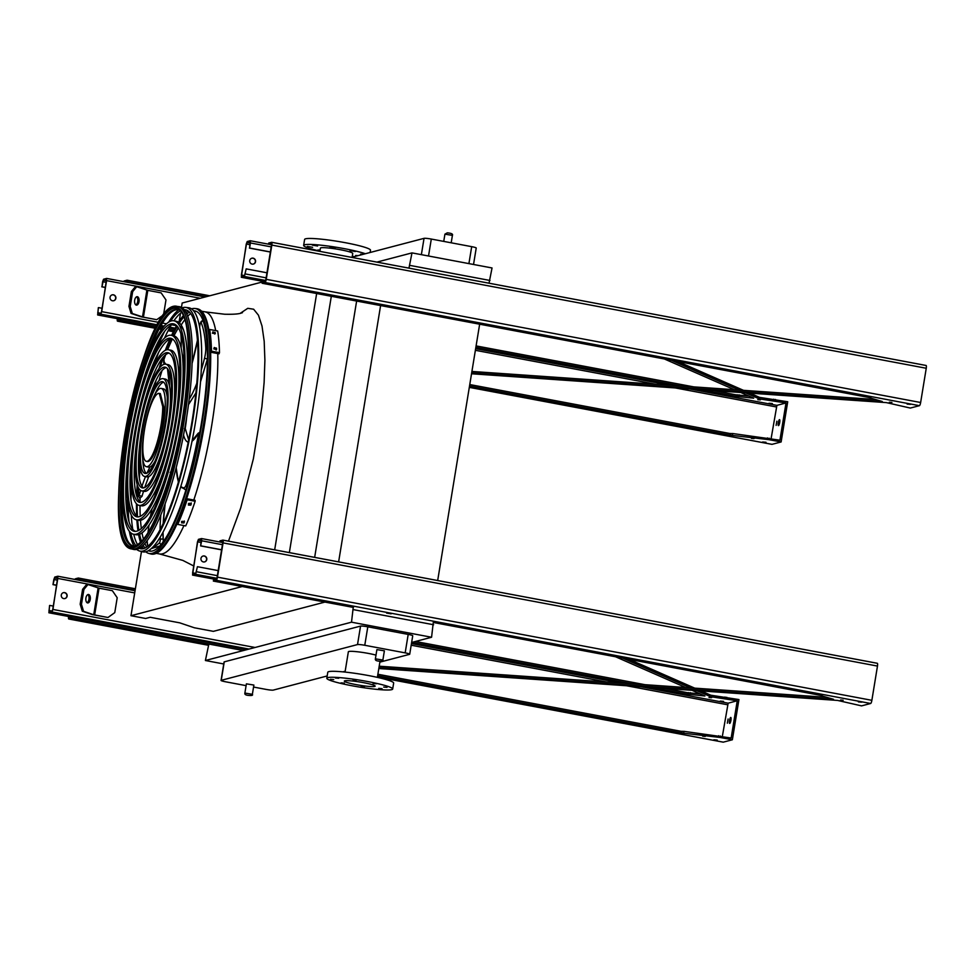 <?xml version="1.0" encoding="UTF-8"?>
<svg xmlns="http://www.w3.org/2000/svg" width="975" height="975" viewBox="0 0 975 975"><rect width="100%" height="100%" fill="white"/><g stroke="black" fill="none" stroke-linecap="round" stroke-linejoin="round"><path stroke-width="1.46" d="M351.634 257.339L424.04 238.351A6.069 0.622 9.3 0 1 431.303 239.058L471.693 246.663A6.069 0.622 9.3 0 1 476.227 248.028L473.533 264.481M408.964 268.137L411.986 252.891L376.898 262.104M411.986 252.891L492.046 267.967L489.023 283.201M324.943 602.075L213.354 631.349L194.366 627.778L179.741 622.842L150.199 617.285L145.641 618.479L130.967 615.712L242.275 586.511M338.63 561.88L380.603 305.553M437.678 580.527L479.651 324.2M314.657 557.371L356.631 301.043M289.343 552.606L331.317 296.278M274.67 549.851L316.656 293.524M181.46 307.381L182.179 303.018L262.336 281.982M130.967 615.712L141.485 551.509M141.923 548.84L142.265 546.78M179.181 321.323L180.521 313.158M411.633 642.476L431.572 637.248L433.436 621.197M409.939 265.407L489.986 280.471M208.857 644.036L205.396 660.514L351.512 622.184L353.377 606.121M353.559 609.668L433.619 624.743M209.698 641.672L209.369 642.598M205.396 660.514L223.762 663.975M224.262 661.854L221.24 680.318A6.069 0.622 -170.7 0 0 221.057 680.428L224.079 661.964A6.069 0.622 9.3 0 1 224.262 661.854L360.543 626.096A6.069 0.622 9.3 0 1 367.807 626.815L408.196 634.408A6.069 0.622 9.3 0 1 412.73 635.773L409.707 654.237A6.069 0.622 -170.7 0 0 405.173 652.872L408.196 634.408M351.512 622.184L431.572 637.248M409.707 654.237A6.069 0.622 -170.7 0 1 409.537 654.347L379.86 662.135M345.174 671.239L342.822 671.848M327.186 675.955L273.256 690.105A6.069 0.622 -170.7 0 1 265.992 689.386L253.549 687.046M367.807 626.815L364.772 645.279L405.173 652.872M221.24 680.318L357.52 644.56L360.543 626.096M246.102 685.644L225.603 681.793A6.069 0.622 -170.7 0 1 221.057 680.428M376.898 649.606L384.382 650.825L382.87 660.063L375.387 658.832L376.898 649.606M246.395 683.841L253.878 685.059L252.367 694.297L244.883 693.067L246.395 683.841M345.04 672.068L348.355 651.787A16.38 1.682 9.3 0 1 358.483 651.885A16.38 1.682 9.3 0 1 375.997 655.102M364.772 645.279A6.069 0.622 -170.7 0 0 357.52 644.56M352.121 257.217L352.743 253.427A16.38 1.682 -170.7 0 0 338.678 249.429A16.38 1.682 -170.7 0 0 320.885 247.821A16.38 1.682 -170.7 0 0 320.409 248.137L319.873 251.367M370.11 252.488L370.488 250.222A33.369 3.425 -170.7 0 0 341.823 242.068A33.369 3.425 -170.7 0 0 305.589 238.802A33.369 3.425 -170.7 0 0 304.614 239.436L303.639 245.383A33.369 3.425 -170.7 0 0 319.922 251.087M365.345 253.744A33.369 3.425 -170.7 0 0 332.219 246.626A33.369 3.425 -170.7 0 0 304.614 244.762A33.369 3.425 -170.7 0 0 303.639 245.383M352.255 256.376A33.369 3.425 -170.7 0 0 354.473 256.596M329.964 246.833L335.266 247.76L329.964 246.833M349.976 250.599L355.29 251.526L349.976 250.599M363.017 254.353L360.604 254.183L361.774 254.682M358.032 255.657L355.631 255.487L356.801 255.986M320.08 250.112L317.862 250.027L319.995 250.66M307.308 246.395L312.622 247.321L307.308 246.395M312.28 245.091L317.594 246.017L312.28 245.091M356.021 684.608A15.624 1.609 9.3 0 1 344.321 681.098A15.624 1.609 9.3 0 1 360.007 682.037A15.624 1.609 9.3 0 1 375.168 686.156A15.624 1.609 9.3 0 1 356.021 684.608M344.382 683.146L341.031 682.878L344.382 683.146M364.394 686.912L361.055 686.644L364.394 686.912M382.066 688.655L378.727 688.387L382.066 688.655M387.051 687.351L383.699 687.082L387.051 687.351M376.411 683.767L373.072 683.487L376.411 683.767M356.399 680.002L353.048 679.721L356.399 680.002M338.727 678.259L335.376 677.991L338.727 678.259M333.742 679.563L330.403 679.295L333.742 679.563M351.792 685.717A33.369 3.425 9.3 0 1 326.808 678.234A33.369 3.425 9.3 0 1 360.299 680.245A33.369 3.425 9.3 0 1 392.681 689.02A33.369 3.425 9.3 0 1 351.792 685.717M326.808 678.234L327.783 672.275A33.369 3.425 9.3 0 1 361.274 674.286A33.369 3.425 9.3 0 1 393.656 683.061L392.681 689.02M253.305 264.103A3.035 2.937 75.3 0 0 252.915 258.217A3.035 2.937 75.3 0 0 251.769 258.241M246.248 244.067L241.3 277.278L244.396 276.486L246.188 268.881L244.542 275.584L241.471 276.388L241.386 274.987L246.456 244.018L247.065 242.434L250.136 241.629L249.6 248.04L250.441 242.97L250.246 240.74L247.211 241.544L246.248 244.067M253.134 258.168A3.035 2.937 -104.7 0 1 253.415 264.079A3.035 2.937 -104.7 0 1 249.795 261.885A3.035 2.937 -104.7 0 1 253.134 258.168M270.368 251.94L249.6 248.04M270.355 252.038L249.393 248.089M266.955 272.793L246.188 268.881M156.756 319.678L141.217 316.826L131.052 313.402L128.944 306.394L130.223 306.528L132.332 313.523L143.423 317.18L156.756 319.678L163.544 314.815L165.982 299.934L161.143 292.878L147.81 290.367L143.423 317.18M113.453 294.816A3.035 2.937 -104.7 0 1 113.734 300.727A3.035 2.937 -104.7 0 1 110.114 298.533A3.035 2.937 -104.7 0 1 113.453 294.816M101.705 311.634L106.653 278.423L103.557 279.228L102.594 281.763L101.973 286.772L103.411 280.118L106.482 279.325L106.567 280.715L101.498 311.695L100.888 313.28L97.817 314.072L98.353 307.673L97.646 314.962L100.742 314.169L101.705 311.634L158.986 322.42M113.624 300.751A3.035 2.937 75.3 0 0 113.234 294.864A3.035 2.937 75.3 0 0 112.088 294.889M123.228 319.398L126.726 320.056M102.058 308.271L98.56 307.613M105.471 287.43L101.973 286.772M105.446 287.515L101.766 286.821M135.805 304.882A4.253 2.243 95.6 0 0 137.731 301.507A4.253 2.243 95.6 0 0 136.61 296.79M131.381 291.513L135.44 286.589L136.732 286.723L132.661 291.635L131.381 291.513L128.944 306.394M132.661 291.635L130.223 306.528M139.011 301.628A4.253 2.243 95.6 0 0 137.268 296.68A4.253 2.243 95.6 0 0 134.623 300.678A4.253 2.243 95.6 0 0 136.427 305.126A4.253 2.243 95.6 0 0 139.011 301.628M136.732 286.723L147.81 290.367M132.332 313.523L131.052 313.402M107.981 617.492L92.454 614.64L82.29 611.203L80.169 604.207L81.461 604.342L83.57 611.337L93.734 614.762L107.981 617.492L114.77 612.629L117.207 597.736L112.369 590.692L99.048 588.181L94.66 614.981M64.679 592.617A3.035 2.937 -104.7 0 1 64.959 598.54A3.035 2.937 -104.7 0 1 61.352 596.347A3.035 2.937 -104.7 0 1 64.679 592.617M52.942 609.448L57.878 576.237L54.795 577.042L53.82 579.577L52.991 584.634L54.649 577.931L57.72 577.139L57.793 578.528L52.723 609.497L52.114 611.081L49.043 611.886L49.579 605.487L48.884 612.775L51.968 611.983L52.942 609.448L255.048 647.485M64.85 598.565A3.035 2.937 75.3 0 0 64.46 592.678A3.035 2.937 75.3 0 0 63.314 592.702M74.453 617.212L77.951 617.87M53.284 606.084L49.798 605.426M56.696 585.232L53.211 584.573M56.684 585.329L52.991 584.634M87.043 602.696A4.253 2.243 95.6 0 0 88.957 599.32A4.253 2.243 95.6 0 0 87.835 594.604M82.607 589.314L86.678 584.403L87.957 584.537L83.899 589.448L82.607 589.314L80.169 604.207M83.899 589.448L81.461 604.342M90.236 599.442A4.253 2.243 95.6 0 0 88.493 594.482A4.253 2.243 95.6 0 0 85.849 598.492A4.253 2.243 95.6 0 0 87.665 602.94A4.253 2.243 95.6 0 0 90.236 599.442M87.957 584.537L99.048 588.181M83.57 611.337L82.29 611.203M204.531 561.917A3.035 2.937 75.3 0 0 204.141 556.03A3.035 2.937 75.3 0 0 202.995 556.055M197.474 541.881L192.538 575.092L195.622 574.287L197.425 566.694L195.768 573.398L192.697 574.202L192.623 572.8L197.693 541.832L198.303 540.247L201.374 539.443L200.618 545.903L201.667 540.784L201.533 538.553L198.449 539.346L197.474 541.881M204.36 555.982A3.035 2.937 -104.7 0 1 204.64 561.893A3.035 2.937 -104.7 0 1 201.033 559.699A3.035 2.937 -104.7 0 1 204.36 555.982M214.768 579.272L192.538 575.092L214.805 579.272M221.605 549.754L200.838 545.842M221.593 549.851L200.618 545.903M218.193 570.607L197.425 566.694M771.128 438.543L776.904 405.356L786.008 402.967L779.915 440.2L732.737 433.534L730.117 433.619L729.873 435.118L469.511 386.112M730.117 433.619L469.755 384.625M471.534 373.766L886.385 402.614L910.321 408.062L919.437 405.673A3.035 0.683 -79.3 0 0 920.644 402.504L926.25 368.258A3.035 0.683 -79.3 0 0 926.092 365.467A3.035 0.683 -79.3 0 0 926.018 365.467L271.745 242.324M745.546 392.827L759.367 398.897L759.61 397.398L787.715 401.761L781.121 441.955L772.017 444.344L469.304 387.367L771.944 444.356A3.035 0.683 -79.3 0 0 772.017 444.344M759.367 398.897L786.008 402.967M776.124 425.38L776.856 421.2L776.124 425.38M778.501 425.6A3.035 0.683 -79.3 0 0 779.683 422.589A3.035 0.683 -79.3 0 0 779.549 419.64A3.035 0.683 -79.3 0 0 778.318 422.504A3.035 0.683 -79.3 0 0 778.428 425.612A3.035 0.683 -79.3 0 0 778.501 425.6M174.708 329.087L169.479 328.1M163.434 326.966L160.509 326.418M157.085 325.772L120.742 318.935L117.817 319.69L117.683 318.74M156.341 327.161L120.498 320.422L120.742 318.935M173.977 330.488L168.724 329.489M162.374 328.295L159.754 327.807M700.623 389.695L736.21 396.398L736.454 394.912L713.554 390.597M693.786 386.88L476.092 345.906M209.759 295.778L127.091 280.215L124.191 280.971A3.035 0.683 -79.3 0 0 123.691 281.629M206.359 296.668L126.847 281.702L127.091 280.215M680.855 385.978L475.849 347.393M671.446 360.299L739.184 390.037M269.332 244.323L271.403 243.787L271.477 245.176L265.87 279.435L265.261 281.007L262.373 281.775L262.129 283.262L265.017 282.506A3.035 0.683 -79.3 0 0 266.236 279.337L271.842 245.091A3.035 0.683 -79.3 0 0 271.684 242.3A3.035 0.683 -79.3 0 0 271.611 242.3L268.71 243.055L268.527 244.177M736.21 396.398L753.699 398.178L740.732 392.486M734.382 389.707L664.365 358.971M125.678 282.007L126.847 281.702M772.322 403.553L768.97 403.284L772.322 403.553M133.356 283.457L129.614 282.75M760.39 399.872L757.782 399.665L760.39 399.872M874.928 399.482L471.912 371.451M870.858 397.837L262.129 283.262M870.809 398.141L882.277 401.493L471.668 372.938M117.329 318.679A3.035 0.683 -79.3 0 0 117.536 321.177A3.035 0.683 -79.3 0 0 117.609 321.177L120.498 320.422M769.153 438.165L768.909 439.664L781.121 441.955M768.909 439.664L729.873 435.118M754.053 438.592L751.445 438.384L754.053 438.592M765.984 442.272L762.633 441.992L765.984 442.272M125.409 321.75L122.618 321.518L125.409 321.75M910.504 404.357L907.152 404.077L910.504 404.357M500.699 327.381L498.091 327.173L500.699 327.381M269.929 283.835L267.138 283.603L269.929 283.835M490.193 325.297L487.415 325.065L490.193 325.297M438.177 315.498L435.398 315.278L438.177 315.498M891.918 402.419L889.322 402.212L891.918 402.419M677.82 361.506L743.511 390.341M749.86 393.12L759.61 397.398M736.454 394.912L748.837 396.045M722.353 736.357L728.142 703.17L737.246 700.781L731.152 738.014L683.975 731.348L681.342 731.433L681.098 732.92L377.63 675.809M681.342 731.433L377.873 674.31M378.824 668.521L837.61 700.428L861.559 705.876L870.663 703.487A3.035 0.683 -79.3 0 0 871.869 700.318L877.476 666.071A3.035 0.683 -79.3 0 0 877.317 663.28A3.035 0.683 -79.3 0 0 877.244 663.28L222.983 540.138M696.772 690.641L710.592 696.698L710.836 695.212L738.94 699.562L732.359 739.769L723.255 742.158L377.423 677.064L723.182 742.158A3.035 0.683 -79.3 0 0 723.255 742.158M710.592 696.698L737.246 700.781M246.821 649.642L71.979 616.736L69.054 617.504L68.908 616.553M826.154 697.283L379.202 666.205M220.557 542.137L222.592 541.6L222.714 542.99L217.108 577.237L216.499 578.821L213.61 579.589L213.367 581.076L216.255 580.308A3.035 0.683 -79.3 0 0 217.462 577.151L223.068 542.892A3.035 0.683 -79.3 0 0 222.909 540.101A3.035 0.683 -79.3 0 0 222.836 540.113L219.948 540.869L219.765 541.978M622.684 658.113L690.422 687.85M651.861 687.509L687.436 694.212L704.925 695.992L691.97 690.3M685.62 687.509L615.603 656.784M632.08 683.792L412.035 642.379M135.135 590.253L78.073 579.516L78.317 578.029L75.428 578.784A3.035 0.683 -79.3 0 0 74.917 579.442M76.903 579.82L78.073 579.516M723.547 701.366L720.208 701.098L723.547 701.366M84.593 581.271L80.852 580.564M711.616 697.686L709.02 697.478L711.616 697.686M687.436 694.212L687.68 692.725L664.792 688.411M645.023 684.694L415.447 641.477M135.391 588.766L78.317 578.029M243.409 650.544L71.736 618.235L71.979 616.736M68.567 616.48A3.035 0.683 -79.3 0 0 68.774 618.991A3.035 0.683 -79.3 0 0 68.847 618.991L71.736 618.235M629.046 659.307L694.736 688.143M701.098 690.934L710.836 695.212M687.68 692.725L700.074 693.859M822.096 695.65L433.509 622.501M353.45 607.437L213.367 581.076M822.035 695.943L833.515 699.307L378.958 667.692M720.379 735.979L720.135 737.466L732.359 739.769M720.135 737.466L681.098 732.92M705.278 736.405L702.682 736.186L705.278 736.405M717.21 740.074L713.871 739.806L717.21 740.074M76.647 619.564L73.856 619.332L76.647 619.564M861.729 702.158L858.39 701.89L861.729 702.158M451.925 625.194L449.329 624.987L451.925 625.194M221.167 581.648L218.376 581.417L221.167 581.648M441.431 623.098L438.64 622.879L441.431 623.098M386.624 613.092L391.121 613.823M843.156 700.233L840.547 700.013L843.156 700.233M727.35 723.182L728.081 719.014L727.35 723.182M729.739 723.413A3.035 0.683 -79.3 0 0 730.921 720.403A3.035 0.683 -79.3 0 0 730.787 717.454A3.035 0.683 -79.3 0 0 729.556 720.318A3.035 0.683 -79.3 0 0 729.666 723.426A3.035 0.683 -79.3 0 0 729.739 723.413M145.811 551.777A124.642 27.885 -79.3 0 0 148.785 553.41A124.642 27.885 -79.3 0 0 199.668 436.178A124.642 27.885 -79.3 0 0 194.878 308.478A124.642 27.885 -79.3 0 0 192.294 308.673A124.642 27.885 -79.3 0 0 191.527 308.917M188.029 310.903A124.642 27.885 -79.3 0 0 186.054 312.609M183.227 315.693A124.642 27.885 -79.3 0 0 178.571 322.286M176.597 325.626A124.642 27.885 -79.3 0 0 171.6 335.351M169.918 339.068A124.642 27.885 -79.3 0 0 165.336 350.281M162.569 357.849A124.642 27.885 -79.3 0 0 159.047 368.44M154.586 383.553A124.642 27.885 -79.3 0 0 152.307 392.157M139.535 459.981A124.642 27.885 -79.3 0 0 138.535 468.829M137.195 484.526A124.642 27.885 -79.3 0 0 136.634 495.678M136.451 503.722A124.642 27.885 -79.3 0 0 136.646 515.836M136.866 519.907A124.642 27.885 -79.3 0 0 137.975 530.79M138.608 534.617A124.642 27.885 -79.3 0 0 140.546 542.453M142.058 546.353A124.642 27.885 -79.3 0 0 143.276 548.657M194.159 311.622A122.411 27.385 100.7 0 1 194.842 311.415A122.411 27.385 100.7 0 1 195.877 311.208M150.698 551.228A122.411 27.385 100.7 0 1 149.248 550.217M146.701 547.109A122.411 27.385 100.7 0 1 144.922 543.489M143.483 539.248A122.411 27.385 100.7 0 1 142.045 532.923M141.351 528.56A122.411 27.385 100.7 0 1 140.498 520.272M140.266 516.372A122.411 27.385 100.7 0 1 139.986 505.525M140.01 501.796A122.411 27.385 100.7 0 1 140.071 498.322M155.647 393.096A122.411 27.385 100.7 0 1 155.903 392.084M159.047 380.543A122.411 27.385 100.7 0 1 162.057 370.537M164.08 364.297A122.411 27.385 100.7 0 1 164.3 363.626M181.155 325.114A122.411 27.385 100.7 0 1 184.799 319.751M187.675 316.314A122.411 27.385 100.7 0 1 190.649 313.597M189.43 312.11A122.204 27.349 -79.3 0 0 186.749 314.035M183.812 317.009A122.204 27.349 -79.3 0 0 179.376 322.944M177.267 326.369A122.204 27.349 -79.3 0 0 172.429 335.51M170.918 338.752A122.204 27.349 -79.3 0 0 166.213 349.915M163.763 356.448A122.204 27.349 -79.3 0 0 160.107 367.173M156.183 380.031A122.204 27.349 -79.3 0 0 153.709 389.001M139.705 463.43A122.204 27.349 -79.3 0 0 138.743 472.68M137.719 486.098A122.204 27.349 -79.3 0 0 137.231 497.408M137.146 504.392A122.204 27.349 -79.3 0 0 137.463 516.494M137.694 520.065A122.204 27.349 -79.3 0 0 138.877 530.351M139.596 534.3A122.204 27.349 -79.3 0 0 141.57 541.442M143.227 545.281A122.204 27.349 -79.3 0 0 145.019 548.048M148.395 550.741A122.204 27.349 -79.3 0 0 149.236 551.021A122.204 27.349 -79.3 0 0 199.132 436.081A122.204 27.349 -79.3 0 0 194.439 310.867A122.204 27.349 -79.3 0 0 193.55 310.83M135.464 531.399A105.58 23.619 100.7 0 1 132.381 426.502A105.58 23.619 100.7 0 1 173.099 324.346A105.58 23.619 100.7 0 1 174.476 324.151M181.35 312.487A121.753 27.239 100.7 0 0 173.928 320.824L176.219 321.25A108.615 24.302 100.7 0 1 181.045 426.843A108.615 24.302 100.7 0 1 138.669 534.605A108.615 24.302 100.7 0 1 136.037 534.727L133.721 534.288A108.615 24.302 -79.3 0 0 177.694 432.047A108.615 24.302 -79.3 0 0 173.891 320.812A108.615 24.302 -79.3 0 0 171.259 320.933A108.615 24.302 -79.3 0 0 128.895 428.695A108.615 24.302 -79.3 0 0 133.721 534.288M170.771 323.919A105.58 23.619 -79.3 0 0 129.59 428.671A105.58 23.619 -79.3 0 0 134.282 531.314A105.58 23.619 -79.3 0 0 177.023 431.925A105.58 23.619 -79.3 0 0 173.331 323.798A105.58 23.619 -79.3 0 0 170.771 323.919M138.194 516.921A90.858 20.329 100.7 0 1 135.757 426.343A90.858 20.329 100.7 0 1 170.735 338.8A90.858 20.329 100.7 0 1 171.746 338.63M171.173 335.278L173.501 335.717A93.893 21.011 100.7 0 1 177.669 427.001A93.893 21.011 100.7 0 1 141.034 520.163A93.893 21.011 100.7 0 1 138.767 520.272L136.439 519.833A93.893 21.011 -79.3 0 0 174.452 431.438A93.893 21.011 -79.3 0 0 171.173 335.278A93.893 21.011 -79.3 0 0 168.894 335.376A93.893 21.011 -79.3 0 0 132.271 428.549A93.893 21.011 -79.3 0 0 136.439 519.833M168.407 338.362A90.858 20.329 -79.3 0 0 132.966 428.513A90.858 20.329 -79.3 0 0 137 516.847A90.858 20.329 -79.3 0 0 173.782 431.316A90.858 20.329 -79.3 0 0 170.613 338.252A90.858 20.329 -79.3 0 0 168.407 338.362M140.912 502.43A76.147 17.038 100.7 0 1 139.132 426.197A76.147 17.038 100.7 0 1 168.37 353.242A76.147 17.038 100.7 0 1 169.016 353.121M168.456 349.732L170.771 350.171A79.182 17.721 100.7 0 1 174.293 427.148A79.182 17.721 100.7 0 1 143.398 505.72A79.182 17.721 100.7 0 1 141.485 505.806L139.157 505.367A79.182 17.721 -79.3 0 0 171.222 430.828A79.182 17.721 -79.3 0 0 168.456 349.732A79.182 17.721 -79.3 0 0 166.53 349.818A79.182 17.721 -79.3 0 0 135.647 428.391A79.182 17.721 -79.3 0 0 139.157 505.367M166.043 352.804A76.147 17.038 -79.3 0 0 136.342 428.354A76.147 17.038 -79.3 0 0 139.718 502.393A76.147 17.038 -79.3 0 0 170.552 430.706A76.147 17.038 -79.3 0 0 167.895 352.718A76.147 17.038 -79.3 0 0 166.043 352.804M143.642 487.927A61.437 13.747 100.7 0 1 142.508 426.038A61.437 13.747 100.7 0 1 166.006 367.685A61.437 13.747 100.7 0 1 166.286 367.624M165.726 364.199L168.053 364.638A64.472 14.43 100.7 0 1 170.918 427.306A64.472 14.43 100.7 0 1 145.762 491.278A64.472 14.43 100.7 0 1 144.202 491.351L141.875 490.913A64.472 14.43 -79.3 0 0 167.98 430.219A64.472 14.43 -79.3 0 0 165.726 364.199A64.472 14.43 -79.3 0 0 164.166 364.272A64.472 14.43 -79.3 0 0 139.023 428.232A64.472 14.43 -79.3 0 0 141.875 490.913M163.678 367.246A61.437 13.747 -79.3 0 0 139.718 428.196A61.437 13.747 -79.3 0 0 142.447 487.927A61.437 13.747 -79.3 0 0 167.31 430.097A61.437 13.747 -79.3 0 0 165.165 367.173A61.437 13.747 -79.3 0 0 163.678 367.246M146.384 473.387A46.727 10.457 100.7 0 1 142.74 458.603M154.781 394.595A46.727 10.457 100.7 0 1 163.556 382.151M163.008 378.653L165.336 379.092A49.749 11.127 100.7 0 1 167.542 427.464A49.749 11.127 100.7 0 1 148.127 476.836A49.749 11.127 100.7 0 1 146.933 476.885L144.605 476.446A49.749 11.127 -79.3 0 0 164.751 429.609A49.749 11.127 -79.3 0 0 163.008 378.653A49.749 11.127 -79.3 0 0 161.801 378.714A49.749 11.127 -79.3 0 0 142.399 428.074A49.749 11.127 -79.3 0 0 144.605 476.446M161.314 381.688A46.727 10.457 -79.3 0 0 143.093 428.049A46.727 10.457 -79.3 0 0 145.165 473.472A46.727 10.457 -79.3 0 0 164.08 429.487A46.727 10.457 -79.3 0 0 162.447 381.639A46.727 10.457 -79.3 0 0 161.314 381.688M167.834 471.096A42.473 9.506 100.7 0 1 167.127 471.766M171.442 470.864L170.588 475.276M171.673 470.852L170.101 472.473M179.278 389.866A41.864 9.372 -79.3 0 0 178.986 389.927A41.864 9.372 -79.3 0 0 178.632 390.049M175.342 393.071A41.864 9.372 -79.3 0 0 174.574 394.192M161.021 466.172A41.864 9.372 -79.3 0 0 161.326 467.5M167.334 471.071A41.864 9.372 -79.3 0 0 168.041 470.377M174.208 459.115A41.864 9.372 -79.3 0 0 175.89 454.521M184.178 410.463A41.864 9.372 -79.3 0 0 184.287 405.576M182.642 392.84A41.864 9.372 -79.3 0 0 182.228 391.938M169.455 463.71A35.795 8.007 -79.3 0 0 170.113 462.784M178.571 439.835A35.795 8.007 -79.3 0 0 181.338 425.124M181.801 400.664A35.795 8.007 -79.3 0 0 181.533 399.555M171.588 470.767L171.161 470.693A41.864 9.372 -79.3 0 0 172.197 469.365M185.201 428.573A41.864 9.372 -79.3 0 0 186.664 417.056M174.586 393.693A42.473 9.506 100.7 0 1 175.366 392.535M182.288 391.207A42.473 9.506 100.7 0 1 182.703 392.084M184.86 405.649L184.458 404.674M185.311 429.244L184.385 428.683M155.147 460.943A39.829 8.909 100.7 0 1 149.723 467.086A39.829 8.909 100.7 0 1 148.761 467.135L146.433 466.696A39.829 8.909 -79.3 0 0 162.569 429.195A39.829 8.909 -79.3 0 0 161.168 388.416A39.829 8.909 -79.3 0 0 160.205 388.452A39.829 8.909 -79.3 0 0 144.666 427.976A39.829 8.909 -79.3 0 0 146.433 466.696M161.168 388.416L163.495 388.854A39.829 8.909 100.7 0 1 167.2 396.935M159.291 393.4A34.588 7.739 -79.3 0 0 159.181 393.376A34.588 7.739 -79.3 0 0 145.178 425.929A34.588 7.739 -79.3 0 0 146.396 461.346A34.588 7.739 -79.3 0 0 156.975 443.04A34.588 7.739 -79.3 0 0 162.728 406.648L159.291 393.4L160.314 393.583A34.588 7.739 -79.3 0 0 160.205 393.559A34.588 7.739 -79.3 0 0 160.095 393.547M162.728 406.648L163.739 406.831L160.314 393.583M146.396 461.346L147.408 461.541A34.588 7.739 -79.3 0 0 157.987 443.235A34.588 7.739 -79.3 0 0 163.739 406.831M181.63 522.527A124.849 27.934 -79.3 0 0 182.142 521.296L184.47 521.735A124.849 27.934 100.7 0 1 183.946 522.966L181.569 522.819M188.48 504.721A124.849 27.934 -79.3 0 0 188.979 503.271L191.307 503.697A124.849 27.934 100.7 0 1 190.808 505.16L188.431 505.074M177.743 524.404L185.738 525.903A124.849 27.934 -79.3 0 0 195.146 501.26L195.061 500.273L187.066 498.761A123.325 27.593 100.7 0 1 177.657 523.404L177.743 524.404A124.849 27.934 -79.3 0 0 187.151 499.761L195.146 501.26M187.151 499.761L187.066 498.761M181.545 521.54L183.861 521.978A123.325 27.593 -79.3 0 0 184.287 520.991M188.394 503.734L190.722 504.173A123.325 27.593 -79.3 0 0 191.161 502.893M212.818 332.061L215.146 332.487A124.849 27.934 100.7 0 1 215.292 333.548L212.964 333.109A124.849 27.934 -79.3 0 0 212.818 332.061L212.83 331.866M214.195 347.697L216.523 348.136A124.849 27.934 100.7 0 1 216.572 349.452L214.244 349.013A124.849 27.934 -79.3 0 0 214.195 347.697L214.232 347.466M219.473 352.67A124.849 27.934 -79.3 0 0 217.657 330.988L209.662 329.477L209.223 330.61A123.325 27.593 100.7 0 1 211.051 352.304L219.046 353.803L219.473 352.67L211.49 351.171A124.849 27.934 -79.3 0 0 209.662 329.477M214.768 334.059A123.325 27.593 -79.3 0 0 214.707 333.621L212.379 333.182M216.121 350.074A123.325 27.593 -79.3 0 0 216.084 349.257L213.769 348.818M211.051 352.304L211.49 351.171M141.607 548.84A121.753 27.239 100.7 0 1 140.132 547.828M137.633 544.757A121.753 27.239 100.7 0 1 133.746 534.3M132.758 529.279A121.753 27.239 100.7 0 1 131.259 514.861M130.979 499.553A121.753 27.239 100.7 0 1 131.454 485.879M154.196 365.089A121.753 27.239 100.7 0 1 158.706 352.182M164.543 338.02A121.753 27.239 100.7 0 1 171.186 325.126M184.799 310.538A121.753 27.239 100.7 0 1 186.53 310.123M180.046 311.049A121.546 27.203 -79.3 0 0 170.527 321.165M164.787 331.098A121.546 27.203 -79.3 0 0 157.511 347.38M140.839 402.626A121.546 27.203 -79.3 0 0 132.661 446.05M128.103 503.587A121.546 27.203 -79.3 0 0 128.968 521.406M130.711 532.74A121.546 27.203 -79.3 0 0 135.891 545.622M139.279 548.352A121.546 27.203 -79.3 0 0 140.132 548.645A121.546 27.203 -79.3 0 0 143.496 548.608A121.546 27.203 -79.3 0 0 191.076 427.074A121.546 27.203 -79.3 0 0 185.092 309.77A121.546 27.203 -79.3 0 0 184.19 309.733M185.53 307.381L188.48 307.722A124.191 27.788 100.7 0 1 194.586 427.574A124.191 27.788 100.7 0 1 145.97 551.74A124.191 27.788 100.7 0 1 142.545 551.789L139.681 551.033A123.983 27.739 -79.3 0 0 143.106 550.997A123.983 27.739 -79.3 0 0 191.636 427.026A123.983 27.739 -79.3 0 0 185.53 307.381A123.983 27.739 -79.3 0 0 182.959 307.588A123.983 27.739 -79.3 0 0 182.179 307.832M178.486 309.977A123.983 27.739 -79.3 0 0 168.736 322.055M161.813 335.339A123.983 27.739 -79.3 0 0 155.025 351.951M127.457 498.42A123.983 27.739 -79.3 0 0 127.749 516.372M129.358 531.253A123.983 27.739 -79.3 0 0 134.05 546.061M136.707 549.4A123.983 27.739 -79.3 0 0 139.681 551.033M127.055 539.455A121.095 27.093 100.7 0 1 124.459 460.188M138.328 386.478A121.095 27.093 100.7 0 1 169.565 313.584M133.27 546.061A120.291 26.922 100.7 0 1 129.675 423.016A120.291 26.922 100.7 0 1 177.767 309.684M136.853 549.364A123.532 27.641 100.7 0 1 133.441 549.4L131.637 548.937A123.398 27.617 100.7 0 0 135.05 548.888A123.398 27.617 100.7 0 0 183.361 425.502A123.398 27.617 100.7 0 0 177.292 306.418L179.132 306.637A123.532 27.641 100.7 0 1 185.213 425.843A123.532 27.641 100.7 0 1 136.853 549.364M240.216 313.353L247.772 308.319L253.634 309.221L258.448 315.193L262.007 326.003L264.188 341.25L264.895 360.323L264.115 382.505L261.873 406.941L253.378 458.762L240.728 507.902L228.479 541.149M155.927 553.288L159.644 553.983C166.713 554.909 174.817 545.439 183.958 525.574M193.793 500.029C208.553 456.312 218.9 393.096 217.766 353.559M215.694 330.61C213.513 319.142 210.015 312.902 205.213 311.89L201.496 311.196M421.371 254.658L424.04 238.351M431.303 239.058L428.525 256.011M468.914 263.616L471.693 246.663M451.193 242.799L452.412 235.377L444.929 234.158L443.735 241.398M249.953 244.676L246.456 244.018M244.554 275.584L241.386 274.987M266.126 277.851L245.359 273.951M265.602 280.471L244.396 276.486M241.3 277.278L263.543 281.47L241.361 277.278M271.538 244.749L250.356 240.764L271.538 244.737M271.196 246.882L250.441 242.97M250.222 243.031L247.065 242.434M200.289 298.265L106.787 280.666M176.536 325.723L171.795 324.821M166.42 323.81L162.459 323.066M205.164 296.985L106.702 278.448M175.183 328.185L169.979 327.198M164.166 326.101L161.021 325.516M157.584 324.87L100.742 314.169M119.925 319.142L97.707 314.962M100.9 313.268L97.732 312.683M106.567 280.715L103.411 280.118M106.299 282.36L102.802 281.702M146.896 290.148L142.508 316.948M134.708 592.91L58.013 578.467M57.878 576.237L135.062 590.765L57.939 576.262M249.027 649.07L51.968 611.983M71.151 616.956L48.933 612.775M52.126 611.081L48.969 610.484M57.793 578.528L54.649 577.931M57.525 580.174L54.039 579.516M98.122 587.962L93.734 614.762M201.179 542.49L197.693 541.832M195.78 573.398L192.623 572.8M217.364 575.664L196.597 571.752M216.84 578.285L195.622 574.287M222.763 542.563L201.593 538.578M222.434 544.696L201.667 540.784M201.447 540.832L198.303 540.247M773.553 400.676L773.797 399.189M776.904 405.356L689.654 388.94M669.874 385.21L475.642 348.66M776.307 406.941L675.346 387.94M655.566 384.223L475.373 350.305M730.263 433.582L469.767 384.552M919.437 405.673L265.017 282.506M168.09 330.696L173.367 331.695L168.102 330.683M161.533 329.44L159.12 328.989L161.521 329.465M155.732 328.356L117.609 321.177M775.247 400.944L775.491 399.457M736.905 396.216L737.149 394.729M738.831 396.313L739.074 394.814M730.799 433.448L730.555 434.935M732.737 433.534L732.493 435.021M767.459 437.909L767.215 439.396M926.25 368.258L271.842 245.091M920.644 402.504L266.236 279.337M724.791 698.49L725.034 697.003M681.501 731.396L377.886 674.249M727.533 704.754L626.572 685.754M606.803 682.037L411.194 645.218M728.142 703.17L640.88 686.753M621.112 683.024L411.462 643.561M68.774 618.991L208.418 645.279L68.847 618.991M870.663 703.487L216.255 580.308M726.473 698.758L726.716 697.271M688.131 694.029L688.374 692.543M690.068 694.115L690.312 692.628M718.685 735.711L718.441 737.21M683.975 731.348L683.731 732.834M682.037 731.25L681.793 732.749M871.869 700.318L217.462 577.151M877.476 666.071L223.068 542.892M148.785 553.41L150.418 553.849A124.751 27.909 -79.3 0 0 201.362 436.508A124.751 27.909 -79.3 0 0 196.572 308.673L194.878 308.478M202.824 313.426A123.545 27.641 100.7 0 1 202.337 436.69A123.545 27.641 100.7 0 1 157.974 551.692M157.292 487.134A68.872 15.417 -79.3 0 0 154.879 495.995M151.893 509.06A68.872 15.417 -79.3 0 0 150.528 516.153M149.029 525.208A68.872 15.417 -79.3 0 0 147.981 532.801M147.176 540.698A10.615 2.377 -79.3 0 0 148.017 545.817A117.865 26.374 -79.3 0 0 148.237 545.963M153.27 546.731A117.865 26.374 -79.3 0 0 159.766 542.466L160.351 539.918A65.008 14.54 100.7 0 1 160.192 537.298M160.058 529.827A65.008 14.54 100.7 0 1 160.851 514.983M162.569 500.675A65.008 14.54 100.7 0 1 163.52 494.703M171.576 471.205A65.008 14.54 -79.3 0 0 170.284 476.361M165.067 504.124A65.008 14.54 -79.3 0 0 163.178 523.636M162.947 532.447A65.008 14.54 -79.3 0 0 163.203 539.699M163.02 532.326L163.325 540.065A1.511 1.146 175.5 0 1 163.264 540.467L163.069 542.1M163.13 542.003L163.325 540.065A1.511 1.146 175.5 0 0 160.351 539.918M161.436 544.196A1.511 1.402 -135.5 0 1 159.766 542.466M140.229 468.122A117.865 26.374 -79.3 0 0 139.364 478.006M138.73 488.256A117.865 26.374 -79.3 0 0 138.462 495.885L139.096 495.653A65.008 14.54 100.7 0 1 140.644 490.401M141.984 486.196A65.008 14.54 100.7 0 1 145.494 476.617M146.969 473.168A65.008 14.54 100.7 0 1 150.016 466.988M142.009 496.19L139.096 495.653M143.52 491.217L142.009 496.336L139.791 498.298L138.389 496.117A1.511 0.877 1.3 0 1 138.462 495.885M178.766 374.558A68.872 15.417 -79.3 0 0 179.802 366.576M181.167 348.404A68.872 15.417 -79.3 0 0 180.887 333.877M178.413 327.99A10.615 2.377 -79.3 0 0 177.962 328.624A117.865 26.374 -79.3 0 0 173.952 335.827M172.38 338.983A117.865 26.374 -79.3 0 0 167.676 349.672M165.726 354.632A117.865 26.374 -79.3 0 0 163.861 359.678L163.666 362.078A65.008 14.54 100.7 0 1 165.848 364.223M167.798 369.111A65.008 14.54 100.7 0 1 169.479 386.21M183.873 353.669A68.872 15.417 100.7 0 1 182.983 364.626M179.327 389.147A68.872 15.417 100.7 0 1 179.181 389.89M165.08 364.138L164.458 363.712A1.511 1.475 -64.2 0 1 163.666 362.078M173.855 335.79L178.12 328.1A1.511 1.28 31.6 0 0 177.962 328.624M183.324 329.611A1.511 1.243 171.4 0 0 182.983 328.721M189.174 399.128A68.872 15.417 -79.3 0 0 196.755 383.407M201.24 370.195A68.872 15.417 -79.3 0 0 204.518 358.264A10.615 2.377 -79.3 0 0 205.774 347.685A117.865 26.374 -79.3 0 0 200.874 322.079L200.107 323.785A65.008 14.54 100.7 0 1 199.619 327.417M197.413 340.641A65.008 14.54 100.7 0 1 192.038 363.492M187.858 376.63A65.008 14.54 100.7 0 1 186.798 379.494M183.056 388.257A65.008 14.54 100.7 0 1 182.41 389.537M203.129 321.104A1.511 1.414 155.4 0 0 200.874 322.079M207.127 346.856A1.511 1.109 176.5 0 0 205.774 347.685M207.37 358.983L204.518 358.264M176.268 467.464A68.872 15.417 -79.3 0 0 178.486 481.857M180.899 486.367A68.872 15.417 -79.3 0 0 184.092 487.78A10.615 2.377 -79.3 0 0 187.261 481.918A117.865 26.374 -79.3 0 0 198.339 435.045L198.059 433.704A65.008 14.54 100.7 0 1 192.026 441.224M188.212 442.211A65.008 14.54 100.7 0 1 183.532 435.008M192.173 440.554L198.193 433.217A1.511 1.243 30 0 0 198.059 433.704M199.29 435.216L198.339 435.045M188.163 482.625L187.261 481.918M186.115 489.474L185.64 489.572A1.511 1.475 -93.9 0 1 184.092 487.78M190.808 505.16L190.722 504.173M183.946 522.966L183.861 521.978M216.523 348.136L216.084 349.257M215.146 332.487L214.707 333.621M134.16 547.499A122.192 27.337 -79.3 0 0 188.833 360.969A122.192 27.337 -79.3 0 0 138.426 374.193A122.192 27.337 -79.3 0 0 134.16 547.499M134.27 546.829A121.509 27.19 100.7 0 1 138.511 374.485A121.509 27.19 100.7 0 1 188.638 361.335A121.509 27.19 100.7 0 1 134.27 546.829M177.218 309.55A120.291 26.922 -79.3 0 0 128.517 422.797A120.291 26.922 -79.3 0 0 132.722 545.988L135.123 545.866C146.908 541.015 159.303 515.385 172.307 468.987C192.465 397.276 193.269 308.356 177.218 309.55M242.458 312.67L240.898 313.194C238.217 314.072 232.793 314.425 224.591 314.23L205.213 311.89M159.717 554.007L182.849 560.418L193.55 565.89M377.374 677.369L379.994 661.33M375.387 658.832C375.058 660.051 376.033 660.794 378.3 661.074C382.163 661.513 383.687 661.184 382.87 660.063M244.883 693.067C244.554 694.285 245.529 695.029 247.796 695.321C251.66 695.76 253.183 695.419 252.367 694.297M452.412 235.377C453.119 234.037 451.413 233.196 447.306 232.842L444.929 234.158M205.189 296.973L106.653 278.423M119.888 319.154L97.646 314.962M71.126 616.968L48.884 612.775M222.763 542.551L201.533 538.553M155.72 328.368L117.536 321.177M926.092 365.467L271.684 242.3M877.317 663.28L222.909 540.101M150.418 553.849C168.127 559.687 193.769 492.533 205.03 421.358C214.537 361.03 212.355 310.147 196.572 308.673M165.128 503.953L163.239 523.514M159.851 546L151.381 548.572M147.773 546.341L147.127 540.772M157.158 487.439L154.793 496.202M151.832 509.169L150.467 516.25M148.968 525.281L147.932 532.886M148.7 476.629L144.666 487.597M138.389 496.117L138.682 488.17M139.327 477.811L140.205 467.951M169.418 385.881L167.468 368.684M164.458 363.712L163.885 359.434L165.628 354.705M167.603 349.672L172.307 338.934M183.373 329.769L181.143 326.198M183.897 354.12L182.995 364.93M182.435 389.281L183.068 388.001M186.81 379.287L187.87 376.423M192.051 363.309L197.401 340.494M199.595 327.295L200.058 323.871L202.52 320.763L203.702 321.713M207.37 359.19L200.472 381.956M195.853 393.047L188.467 404.674M185.372 428.854L188.663 439.981M198.193 433.217L200.021 432.278M185.64 489.572L180.692 487.025M176.207 467.72L178.376 482.235M175.122 396.374L174.488 396.252M171.368 395.667L170.393 395.484M162.325 464.344L161.692 464.234M158.572 463.637L157.597 463.454M159.181 393.376L160.205 393.559M177.292 306.418C142.058 296.144 95.087 545.683 131.637 548.937"/></g></svg>
